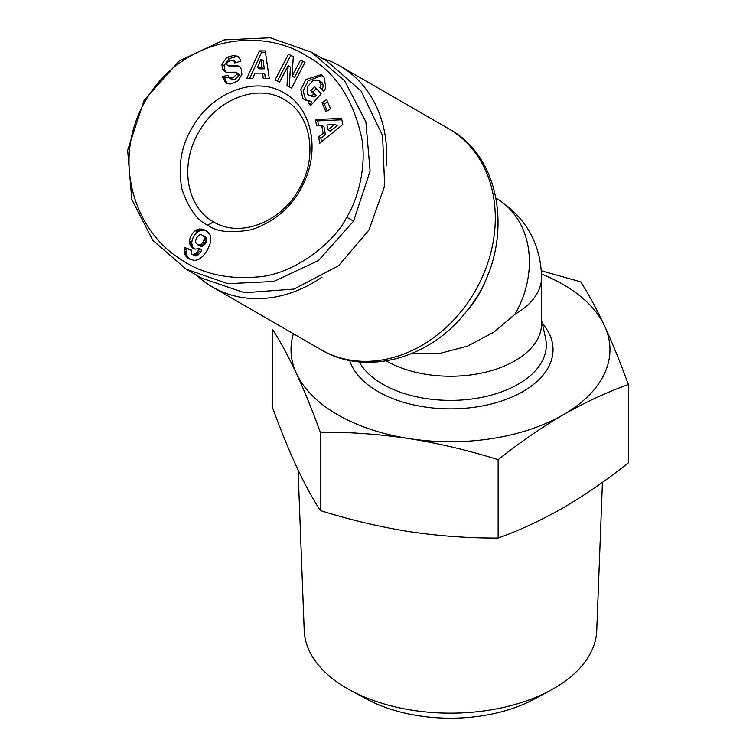 <?xml version="1.0" encoding="UTF-8"?>
<svg xmlns="http://www.w3.org/2000/svg" width="756" height="756" viewBox="0 0 756 756"><rect width="100%" height="100%" fill="white"/><g stroke="black" fill="none" stroke-linecap="round" stroke-linejoin="round"><path stroke-width="1.13" d="M311.51 52.202L326.894 61.075L361.037 90.956L382.583 135.607L384.662 185.863L368.947 230.051L338.537 265.743L293.98 289.075L244.528 292.742L201.587 278.104L186.212 269.23L152.788 240.285L131.799 199.423L127.641 150.264L144.15 100.264L179.323 60.877L224.23 39.888L270.213 37.8L311.51 52.202L344.67 80.807L365.876 121.839L370.09 171.064L353.572 221.168L318.474 260.508L273.814 281.468L227.877 283.689L186.212 269.23M346.702 217.199C337.195 238.471 296.881 274.702 256.7 277.036C225.855 279.569 199.801 273.152 178.539 257.805C134.814 229.881 111.085 160.291 145.332 100.945C182.234 37.488 260.546 26.195 306.898 56.124C334.908 71.338 353.203 98.781 361.784 138.442C367.085 169.665 356.038 202.873 346.702 217.199L353.572 221.168M284.171 92.979C312.133 108.08 320.648 151.313 302.428 185.692C292.1 206.757 275.222 221.404 251.814 229.635C231.194 233.415 216.537 231.931 207.853 225.165C197.514 220.922 188.905 209.025 182.035 189.463C177.547 166.263 181.223 145.18 193.054 126.205C213.126 91.523 256.341 75.761 284.171 92.979M284.171 99.556C311.425 114.213 318.304 157.257 298.809 189.529C280.674 222.585 239.813 238.131 213.551 221.877C186.392 207.153 179.304 164.421 198.97 131.799C217.208 98.809 257.843 83.302 284.171 99.556M308.155 102.91L310.433 104.233L311.784 102.06L309.506 100.737L304.545 99.745L302.835 98.374L300.812 89.643L305.868 79.484L321.234 74.664L323.955 77.15L325.817 87.186A9.828 8.023 120 0 1 323.54 91.249L319.693 87.526A3.988 3.251 -60 0 0 320.894 83.916L318.645 80.249L313.324 80.278L307.201 86.987L307.635 94.292L308.599 95.076L311.037 95.653L314.109 94.415L310.744 90.72L314.487 86.553L321.158 93.886L310.612 105.613L308.155 102.91L309.506 100.737M322.311 75.42L308.146 80.807L303.09 90.956L305.755 100.302M316.225 88.471L313.022 92.034L316.395 95.738L314.109 94.415M316.395 95.738L313.315 96.966L311.037 95.653M313.315 96.966L308.599 95.076M318.645 80.249L321.999 82.451L323.171 85.239L320.894 83.916M238.887 57.069L235.929 56.747L233.651 55.434L237.856 56.294L240.276 59.582L240.446 61.283L234.729 62.937L233.613 60.414L230.467 60.225L227.225 62.568A2.126 1.739 -60 0 0 228.397 65.526L235.815 65.441A7.966 6.511 120 0 1 238.669 66.169L238.669 66.169A7.966 6.511 120 0 1 240.446 67.823L241.24 69.004L241.892 74.4L237.724 81.109L230.164 84.086L225.836 83.047L222.368 76.696L227.849 75.118L229.04 77.83L232.631 78.038L236.741 74.362A2.126 1.739 -60 0 0 235.258 72.17L227.688 72.255A7.966 6.511 120 0 1 224.834 71.527A7.966 6.511 120 0 1 224.173 71.073L222.425 68.881L221.886 64.062L227.027 57.267L233.651 55.434M235.929 56.747L229.304 58.581L227.027 57.267M229.304 58.581L224.163 65.375L224.702 70.195L222.425 68.881M228.189 76.989L224.645 78.019L227.046 83.604M298.062 469.967L304.214 630.57A146.305 84.464 0 0 0 350.425 690.332A146.305 84.464 0 0 0 550.538 690.332A146.305 84.464 0 0 0 553.931 688.433A146.305 84.464 0 0 0 596.749 630.57L602.428 482.375M350.425 690.332L366.49 699.026A122.803 70.903 0 0 0 534.473 699.026L550.538 690.332M496.049 198.204C525.354 216.528 540.54 242.827 541.608 277.121L541.608 323.625A91.126 52.608 180 0 1 514.921 360.829A91.126 52.608 180 0 1 386.184 360.914M541.608 277.121A91.126 52.608 180 0 1 514.921 314.326L494.018 332.073L467.548 346.135L438.612 353.732L411.406 353.685M514.921 314.326A91.126 74.409 -60 0 0 496.153 198.27M321.876 58.184A127.584 104.167 120 0 1 339.992 66.008L448.601 128.718C506.964 159.913 514.647 253.959 466.301 311.566C430.277 358.788 365.554 376.63 321.026 349.697L321.026 349.697A127.584 104.167 120 0 0 475.023 291.296A127.584 104.167 120 0 0 448.601 128.718L339.992 66.008A127.584 104.167 120 0 1 386.259 165.866M322.018 277.131A127.584 104.167 120 0 1 212.408 286.987L212.408 286.987A127.584 104.167 120 0 1 196.579 275.212M321.026 349.697L212.408 286.987L321.026 349.697M238.301 73.672L236.023 72.359L238.301 73.672A2.126 1.739 -60 0 1 239.019 75.676L234.908 79.352L231.317 79.144L229.04 77.83M541.39 270.828L580.693 281.827C588.565 294.084 596.512 308.76 604.526 325.845C612.54 343.29 620.478 362.852 628.359 384.52L628.359 462.861C606.841 479.984 585.144 494.963 563.248 507.786C541.353 520.241 519.655 530.325 498.147 538.045C468.758 538.196 439.113 536.061 409.204 531.61C379.304 526.809 349.659 519.778 320.27 510.527C312.398 498.261 304.451 483.594 296.437 466.509C288.433 449.064 280.485 429.502 272.614 407.834L272.614 329.484C280.485 341.75 288.433 356.416 296.437 373.502A159.478 92.071 180 0 1 293.413 333.755M320.27 510.527L320.27 432.177C312.398 410.508 304.451 390.946 296.437 373.502A159.478 92.071 180 0 0 409.204 438.603C379.304 434.161 349.659 432.016 320.27 432.177M498.147 538.045L498.147 459.695C468.758 450.444 439.113 443.413 409.204 438.603A159.478 92.071 180 0 0 563.248 414.779C541.353 427.594 519.655 442.572 498.147 459.695M628.359 384.52C606.841 392.232 585.144 402.315 563.248 414.779A159.478 92.071 180 0 0 604.526 325.845A159.478 92.071 180 0 0 541.561 274.088M246.702 78.615L259.393 50.898L265.252 50.888L269.278 78.605L263.239 78.605L262.597 73.143L254.98 73.152L252.655 78.605L246.702 78.615M325.864 111.793L321.999 102.646L326.668 99.594L330.533 108.741L325.864 111.793M304.999 62.351L291.608 88.055L286.996 85.778L288.14 65.668L279.569 82.102L275.071 79.881L288.471 54.177L293.262 56.549L292.147 76.158L300.501 60.13L304.999 62.351M315.413 119.58L341.627 118.399L342.761 124.551L319.76 143.253L318.597 136.921L323.162 133.396L321.687 125.411L316.556 125.827L315.413 119.58L317.69 120.903L318.56 125.666M189.926 244.245L189.501 241.372A12.824 10.471 120 0 1 195.294 230.665L198.015 229.314L201.389 229.011L203.978 229.72L207.928 232.196L210.064 235.003L210.82 237.658L210.055 244.094L207.238 250.227L203.014 256.152L198.393 259.648L194.434 260.499L189.321 258.987L185.522 255.811L184.247 252.088L184.795 247.524L191.533 250.151L191.041 252.873L191.693 254.063L193.29 254.677L196.276 253.165L199.764 248.592L194.972 249.159L191.155 246.673L189.926 244.245L192.204 245.568L192.714 246.872L190.436 245.549M265.45 52.211L261.67 52.211L259.393 50.898M261.67 52.211L249.584 78.615M265.356 78.605L264.874 74.466L262.597 73.143M327.594 101.795L324.277 103.959L321.999 102.646M324.277 103.959L327.216 110.915M310.433 104.233L311.141 105.008M313.022 92.034L310.744 90.72M319.693 87.526L321.971 88.839A3.988 3.251 -60 0 0 323.171 85.239M321.971 88.839L319.675 87.554M321.952 88.868L323.814 90.918M239.728 66.963A7.966 6.511 -60 0 0 238.093 66.755L230.674 66.84L228.397 65.526M227.641 65.328L229.918 66.641A2.126 1.739 -60 0 0 230.674 66.84M233.613 60.414L236.609 62.389M224.702 70.195L226.45 72.387M224.645 78.019L222.368 76.696M304.923 62.502L300.501 60.13M302.778 61.444L294.424 77.471L292.147 76.158M293.252 56.738L288.471 54.177M290.748 55.5L277.433 81.043M289.293 86.912L290.417 66.982L288.14 65.668M341.892 119.807L317.69 120.903M323.162 133.396L325.439 134.71L323.965 126.724L321.687 125.411M325.439 134.71L320.875 138.235L318.597 136.921M320.875 138.235L321.536 141.816M189.501 241.372L191.778 242.695L191.901 244.169L189.624 242.856M191.901 244.169L192.204 245.568M192.714 246.872L193.432 247.987L191.155 246.673M194.273 248.904L192.062 247.628M193.432 247.987L194.32 248.922M199.565 248.856L201.843 250.17L199.764 248.592M201.843 250.17L200.586 251.994L198.308 250.68M200.586 251.994L199.489 253.43L197.212 252.117M199.489 253.43L198.554 254.479L196.276 253.165M198.554 254.479L197.788 255.159L195.511 253.836M197.788 255.159L196.881 255.689L194.604 254.375M196.881 255.689L195.568 256L193.29 254.677M195.568 256L192.09 254.337M191.429 250.538L184.795 247.524M187.072 248.847L186.704 250.378L184.426 249.055M186.704 250.378L186.505 251.946L184.218 250.633M186.505 251.946L186.524 253.402L184.247 252.088M186.524 253.402L186.685 254.479L184.407 253.165M186.685 254.479L187.119 255.84L184.842 254.526M187.119 255.84L187.8 257.125L185.522 255.811M187.8 257.125L185.985 256.397M188.263 257.72L189.151 258.609L186.874 257.295M190.096 259.384L187.979 258.165M189.151 258.609L190.219 259.45M206.671 231.241L203.978 229.72M206.256 231.034L202.665 229.266M204.942 230.58L201.389 229.011M203.666 230.325L200.151 228.945M202.428 230.259L199.414 229.002M201.691 230.315L200.293 230.627L198.015 229.314M200.293 230.627L198.932 231.175L196.645 229.862M198.932 231.175L197.571 231.988L195.294 230.665M197.571 231.988A12.824 10.471 -60 0 0 191.778 242.695M261.945 67.539L260.962 59.119L263.239 60.433L264.222 68.853L259.648 68.853L257.371 67.539L261.945 67.539L264.222 68.853M337.157 125.657L330.126 131.09L327.849 129.777L334.88 124.343L337.157 125.657M199.905 246.021L197.628 244.708L200.501 244.764L203.336 241.901L204.422 237.913L203.194 235.503L206.303 237.809L206.36 241.608L205.018 244.141L202.778 246.087L201.181 246.399L199.102 245.558M260.962 59.119L257.371 67.539M334.88 124.343L326.961 124.986L327.849 129.777M198.904 245.086L201.181 246.399M200.283 244.868L202.561 246.182M200.501 244.764L202.778 246.087M201.654 244.018L203.931 245.331M202.74 242.827L205.018 244.141M203.336 241.901L205.613 243.224M204.082 240.285L206.36 241.608M204.413 238.811L206.69 240.134M204.422 237.913L206.7 239.227M204.025 236.496L206.303 237.809M203.194 235.503L200.746 234.596L199.319 234.965L196.399 237.904L195.36 242.024L197.628 244.708M207.853 225.165L213.551 221.877M224.145 65.517L221.867 64.203M541.608 320.289L545.539 338.083A95.823 55.32 180 0 1 518.238 384.19A95.823 55.32 180 0 1 359.176 361.85M349.65 360.442A102.542 59.204 0 0 0 420.052 406.208A102.542 59.204 0 0 0 522.991 391.532A102.542 59.204 0 0 0 542.269 323.266M488.65 272.5A91.126 74.409 120 0 1 465.564 312.493M235.815 65.441L238.093 66.755M235.759 62.635L234.643 61.992M225.562 71.877L224.173 71.073M236.741 74.362L239.019 75.676M224.712 78.841L222.434 77.528"/></g></svg>
